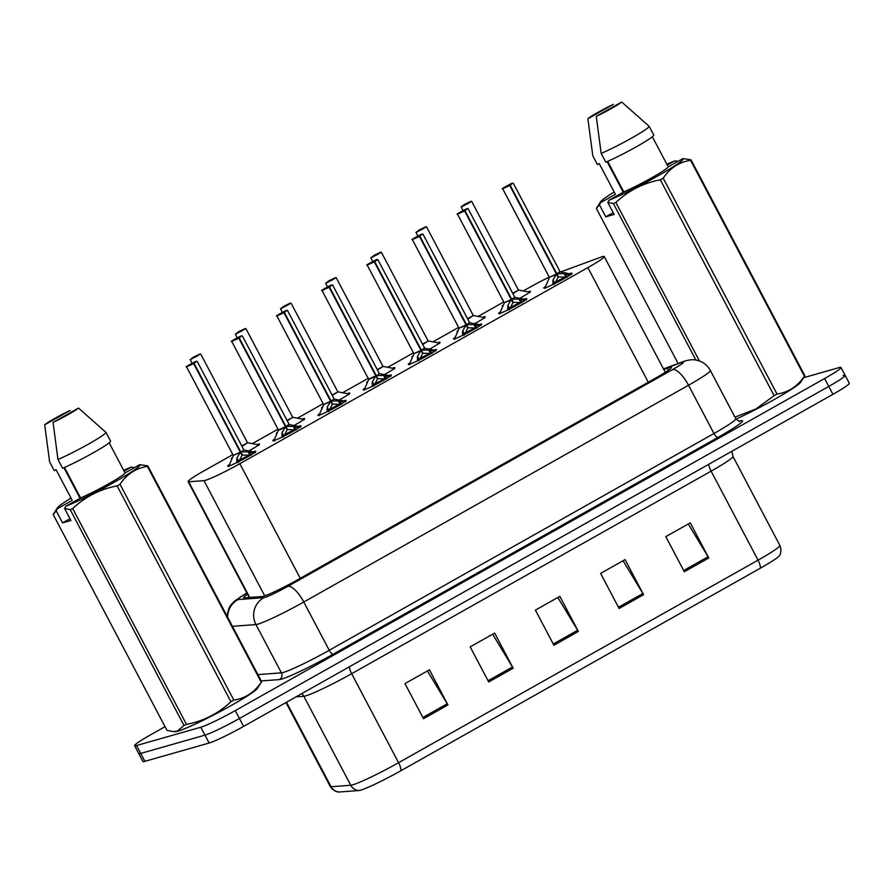 <?xml version="1.0" encoding="UTF-8"?>
<svg xmlns="http://www.w3.org/2000/svg" width="894" height="894" viewBox="0 0 894 894"><rect width="100%" height="100%" fill="white"/><g stroke="black" fill="none" stroke-linecap="round" stroke-linejoin="round"><path stroke-width="1.34" d="M277.073 433.422A15.924 1.218 152.2 0 1 276.414 433.411A15.924 1.218 152.2 0 1 277.621 432.16M302.172 419.096A15.924 1.218 152.2 0 1 303.535 418.627A15.924 1.218 152.2 0 1 304.586 418.548A15.924 1.218 152.2 0 1 293.958 425.51M322.231 407.977A15.924 1.218 152.2 0 1 321.572 407.966A15.924 1.218 152.2 0 1 322.779 406.714M347.33 393.651A15.924 1.218 152.2 0 1 348.694 393.192A15.924 1.218 152.2 0 1 349.744 393.103A15.924 1.218 152.2 0 1 339.117 400.065M367.389 382.543A15.924 1.218 152.2 0 1 366.719 382.52A15.924 1.218 152.2 0 1 367.937 381.269M392.488 368.205A15.924 1.218 152.2 0 1 393.852 367.747A15.924 1.218 152.2 0 1 394.891 367.669A15.924 1.218 152.2 0 1 384.264 374.62M412.536 357.097A15.924 1.218 152.2 0 1 411.877 357.075A15.924 1.218 152.2 0 1 413.095 355.823M437.647 342.76A15.924 1.218 152.2 0 1 439.01 342.301A15.924 1.218 152.2 0 1 440.049 342.223A15.924 1.218 152.2 0 1 429.422 349.174M457.694 331.652A15.924 1.218 152.2 0 1 457.035 331.629A15.924 1.218 152.2 0 1 458.253 330.378M482.805 317.325A15.924 1.218 152.2 0 1 484.168 316.856A15.924 1.218 152.2 0 1 485.207 316.778A15.924 1.218 152.2 0 1 474.58 323.729M502.853 306.206A15.924 1.218 152.2 0 1 502.193 306.184A15.924 1.218 152.2 0 1 503.411 304.932M527.952 291.88A15.924 1.218 152.2 0 1 529.326 291.41A15.924 1.218 152.2 0 1 530.365 291.332A15.924 1.218 152.2 0 1 519.738 298.283M231.915 458.868A15.924 1.218 152.2 0 1 231.255 458.846A15.924 1.218 152.2 0 1 232.462 457.594M257.014 444.541A15.924 1.218 152.2 0 1 258.377 444.072A15.924 1.218 152.2 0 1 259.428 443.994A15.924 1.218 152.2 0 1 248.8 450.956M298.585 426.404A15.924 1.218 152.2 0 1 299.959 425.935A15.924 1.218 152.2 0 1 301.01 425.857A15.924 1.218 152.2 0 1 289.924 433.065A15.924 1.218 152.2 0 1 273.877 440.641A15.924 1.218 152.2 0 1 272.838 440.72A15.924 1.218 152.2 0 1 274.637 439.032M343.743 400.97A15.924 1.218 152.2 0 1 345.118 400.501A15.924 1.218 152.2 0 1 346.168 400.423A15.924 1.218 152.2 0 1 335.082 407.619A15.924 1.218 152.2 0 1 319.035 415.196A15.924 1.218 152.2 0 1 317.996 415.274A15.924 1.218 152.2 0 1 319.795 413.587M388.901 375.525A15.924 1.218 152.2 0 1 390.276 375.055A15.924 1.218 152.2 0 1 391.326 374.977A15.924 1.218 152.2 0 1 380.241 382.174A15.924 1.218 152.2 0 1 364.193 389.75A15.924 1.218 152.2 0 1 363.154 389.829A15.924 1.218 152.2 0 1 364.953 388.152M434.059 350.079A15.924 1.218 152.2 0 1 435.434 349.61A15.924 1.218 152.2 0 1 436.473 349.532A15.924 1.218 152.2 0 1 425.399 356.728A15.924 1.218 152.2 0 1 409.351 364.305A15.924 1.218 152.2 0 1 408.301 364.383A15.924 1.218 152.2 0 1 410.111 362.707M479.218 324.634A15.924 1.218 152.2 0 1 480.592 324.164A15.924 1.218 152.2 0 1 481.631 324.086A15.924 1.218 152.2 0 1 470.557 331.283A15.924 1.218 152.2 0 1 454.51 338.86A15.924 1.218 152.2 0 1 453.459 338.938A15.924 1.218 152.2 0 1 455.269 337.262M524.376 299.188A15.924 1.218 152.2 0 1 525.75 298.719A15.924 1.218 152.2 0 1 526.789 298.641A15.924 1.218 152.2 0 1 515.715 305.849A15.924 1.218 152.2 0 1 499.668 313.414A15.924 1.218 152.2 0 1 498.617 313.492A15.924 1.218 152.2 0 1 500.428 311.816M569.534 273.743A15.924 1.218 152.2 0 1 570.908 273.273A15.924 1.218 152.2 0 1 571.948 273.195A15.924 1.218 152.2 0 1 560.873 280.403A15.924 1.218 152.2 0 1 544.826 287.969A15.924 1.218 152.2 0 1 543.775 288.047A15.924 1.218 152.2 0 1 545.586 286.371M253.427 451.85A15.924 1.218 152.2 0 1 254.801 451.381A15.924 1.218 152.2 0 1 255.852 451.302A15.924 1.218 152.2 0 1 244.766 458.51A15.924 1.218 152.2 0 1 228.719 466.087A15.924 1.218 152.2 0 1 227.679 466.165A15.924 1.218 152.2 0 1 229.49 464.478M232.831 454.599L204.491 470.568A29.86 2.291 -27.8 0 0 188.12 481.631A29.86 2.291 -27.8 0 0 188.701 481.777L203.977 480.637A29.86 2.291 -27.8 0 0 205.341 480.346A29.86 2.291 -27.8 0 0 239.838 463.707L587.861 267.608A29.86 2.291 -27.8 0 0 604.232 256.544A29.86 2.291 -27.8 0 0 600.165 257.394L561.901 271.497A29.86 2.291 -27.8 0 0 560.583 272M549.251 277.095A29.86 2.291 -27.8 0 0 529.516 287.432L523.247 290.963M503.78 301.937L478.1 316.409M458.622 327.383L432.942 341.854M413.464 352.828L387.784 367.289M368.306 378.263L342.625 392.734M323.147 403.708L297.467 418.18M277.989 429.154L252.309 443.625M760.381 568.171A9.957 3.397 -119.4 0 0 758.045 560.158A39.805 3.051 -27.8 0 0 779.87 545.407C782.608 552.693 778.942 556.325 779.445 555.666A34.933 2.682 152.2 0 1 760.381 568.171L400.925 770.717A34.933 2.682 152.2 0 1 360.561 790.184A34.933 2.682 152.2 0 1 358.963 790.519L339.262 791.995A34.933 2.682 152.2 0 1 339.005 792.006C339.832 791.95 334.758 792.933 330.288 786.552A39.805 3.051 -27.8 0 0 331.071 786.742A9.957 9.767 85.7 0 0 339.262 791.995M843.176 375.514A29.86 2.291 152.2 0 1 845.132 375.368A29.86 2.291 152.2 0 1 828.76 386.431L239.436 718.497A29.86 2.291 152.2 0 1 204.95 735.136L140.716 753.43A29.86 2.291 152.2 0 1 138.749 753.575A29.86 2.291 152.2 0 0 140.716 753.43L204.95 735.136A29.86 2.291 152.2 0 0 239.436 718.497L828.76 386.431A29.86 2.291 152.2 0 0 845.132 375.368L849.3 383.269A29.86 2.291 152.2 0 1 832.929 394.332L243.604 726.397A29.86 2.291 152.2 0 1 209.118 743.037L144.873 761.33A29.86 2.291 152.2 0 1 142.917 761.476L134.592 745.674A29.86 2.291 152.2 0 1 150.963 734.611L165.044 726.677M688.246 523.996L708.104 556.761A7.957 2.716 60.6 0 1 708.786 557.968L690.269 522.856L665.818 536.635L684.335 571.747L708.786 557.968M623.04 560.739L642.887 593.504A7.957 2.716 60.6 0 1 643.579 594.711L625.062 559.599L600.612 573.378L619.117 608.49L643.579 594.711M427.41 670.969L447.268 703.734A7.957 2.716 60.6 0 1 447.95 704.941L429.433 669.829L404.982 683.608L423.499 718.72L447.95 704.941M492.616 634.226L512.474 666.991A7.957 2.716 60.6 0 1 513.156 668.198L494.65 633.086L470.188 646.865L488.705 681.977L513.156 668.198M557.822 597.483L577.68 630.248A7.957 2.716 60.6 0 1 578.362 631.455L559.856 596.343L535.405 610.121L553.911 645.233L578.362 631.455M247.493 594.242A29.86 2.291 -27.8 0 0 243.626 597.717A29.86 2.291 -27.8 0 0 244.207 597.862L262.154 596.521A29.86 2.291 -27.8 0 0 263.518 596.231A29.86 2.291 -27.8 0 0 298.015 579.591L655.023 378.43A29.86 2.291 -27.8 0 0 671.394 367.367A29.86 2.291 -27.8 0 0 667.326 368.216L663.795 369.513M803.55 377.715L839.008 367.613A29.86 2.291 152.2 0 1 840.975 367.468A29.86 2.291 152.2 0 1 824.592 378.542L235.267 710.596A29.86 2.291 152.2 0 1 200.781 727.235L136.547 745.529A29.86 2.291 152.2 0 1 134.592 745.674M236.776 462.768L236.932 458.019L240.352 452.208L241.972 455.269L238.396 462.5M194.087 363.411L196.512 361.265L187.058 366.596L193.663 363.657L186.623 366.607C183.493 368.127 195.283 361.254 196.546 361.254L194.087 363.411L240.777 451.973L248.04 451.761L253.807 453.169M240.005 452.777L233.245 455.37L240.352 452.208M193.663 363.657L240.318 452.14L233.267 455.392M193.517 363.5L192.545 363.746M238.91 460.455A10.94 0.849 152.2 0 1 249.996 454.979M240.777 451.973L242.397 455.035L241.391 454.174M251.203 455.281L242.397 455.035M192.523 363.702L193.931 363.266M243.805 449.838L241.503 451.928M193.618 357.164L200.122 353.946L190.556 359.556L193.216 357.287L190.623 359.287L197.295 356.069L200.088 353.957L193.618 357.064L194.892 357.03M241.782 445.961L247.683 442.731L241.972 446.318M194.758 356.773L197.116 355.689L194.747 357.097M194.613 356.851L193.216 357.287M281.923 437.322L282.091 432.573L285.51 426.762L287.13 429.824L283.554 437.054M239.246 337.977L241.671 335.82L232.205 341.15L238.821 338.211L231.781 341.173C228.64 342.681 240.441 335.809 241.704 335.809L239.246 337.977L285.935 426.527L293.198 426.315L298.965 427.723M231.747 341.452L278.403 429.925L285.51 426.762M238.821 338.211L285.477 426.695L278.425 429.947L274.156 440.15A14.55 1.129 152.2 0 0 275.307 440.15M238.676 338.055L237.703 338.301M284.057 435.009A10.94 0.849 152.2 0 1 295.154 429.545M285.935 426.527L287.555 429.589L286.549 428.729M296.361 429.835L287.555 429.589M237.681 338.256L239.078 337.82M285.901 426.449L288.963 424.359L285.901 426.46L284.962 425.723M327.081 411.877L327.249 407.128L330.668 401.317L332.277 404.379L328.713 411.609M284.404 312.531L286.818 310.386L277.363 315.705L283.979 312.766L276.939 315.727C273.799 317.236 285.588 310.363 286.862 310.363L284.404 312.531L331.093 401.082L338.357 400.87L344.123 402.278M330.311 401.887L323.561 404.49L330.668 401.317M283.979 312.766L330.635 401.25L323.583 404.513M283.823 312.609L282.85 312.855M329.216 409.575A10.94 0.849 152.2 0 1 340.312 404.099M331.093 401.082L332.713 404.144L331.708 403.283M341.519 404.39L332.713 404.144M282.839 312.811L284.236 312.375M331.819 401.037L334.412 399.149L331.059 401.015L334.121 398.914L287.466 310.43M372.239 386.431L372.407 381.682L375.826 375.882L377.436 378.944L373.871 386.163M329.562 287.086L331.976 284.94L322.522 290.259L329.137 287.32L322.097 290.282C318.957 291.79 330.746 284.918 332.02 284.918L329.562 287.086L376.251 375.636L383.515 375.424L389.281 376.832M375.793 375.815L368.741 379.067L375.826 375.882M329.137 287.32L375.782 375.804M328.981 287.164L328.009 287.41M374.374 384.129A10.94 0.849 152.2 0 1 385.47 378.654M376.251 375.636L377.871 378.698L376.866 377.838M386.677 378.944L377.871 378.698M327.986 287.365L329.394 286.929M379.279 373.513L376.977 375.603M417.397 360.986L417.554 356.237L420.985 350.437L422.594 353.499L419.029 360.718M374.72 261.64L377.782 259.551L374.72 261.64L421.409 350.191L428.673 349.979L434.439 351.387M420.627 350.996L413.877 353.599L420.985 350.437M374.295 261.886L367.244 264.836C364.115 266.356 375.905 259.472 377.179 259.472L367.68 264.825L374.295 261.886L420.94 350.359M374.139 261.718L373.167 261.964M419.532 358.684A10.94 0.849 152.2 0 1 430.629 353.208M420.94 350.37L413.9 353.622M421.409 350.191L423.018 353.253L422.013 352.392M431.836 353.499L423.018 353.253M373.144 261.931L374.552 261.484M421.376 350.124L424.438 348.023L421.376 350.124L420.437 349.398M239.916 331.328L235.781 333.842L242.453 330.624L245.235 328.511L238.776 331.618L240.05 331.585M286.94 420.515L292.841 417.286L287.119 420.873M238.363 331.853L235.714 334.11L245.884 328.567L238.776 331.719M285.074 305.882L280.94 308.396L287.611 305.178L290.394 303.066L283.934 306.173L285.208 306.139M332.099 395.07L337.988 391.84L332.277 395.427M283.521 306.407L280.872 308.665L291.042 303.122L283.934 306.273M330.232 280.437L326.098 282.951L332.769 279.733L335.552 277.632L329.093 280.727L330.367 280.694M377.257 369.624L383.146 366.395L377.436 369.982M328.679 280.962L326.031 283.219L336.2 277.676L329.093 280.828M63.921 467.696L80.047 498.282M139.743 464.645L147.834 465.897L261.651 681.753L257.416 688.402A46.779 3.587 152.2 0 1 222.293 710.417A46.779 3.587 152.2 0 1 177.872 731.191A46.779 3.587 152.2 0 1 175.403 731.65L173.414 731.583L177.202 731.158L184.008 725.503L70.201 509.647L64.591 508.462L65.888 506.261A46.779 3.587 152.2 0 0 114.354 482.168A46.779 3.587 152.2 0 0 139.743 464.645L125.048 472.926A29.86 2.291 152.2 0 1 108.666 483.788A29.86 2.291 152.2 0 1 80.583 497.98L65.888 506.261M261.651 681.753A53.741 4.124 152.2 0 1 261.238 682.278L147.421 466.422C136.078 468.087 126.937 474.021 119.997 484.235A53.741 4.124 152.2 0 1 117.114 485.867C100.117 489.141 85.31 496.695 72.671 508.541A53.741 4.124 152.2 0 1 70.201 509.647M119.997 484.235L233.815 700.103C245.157 698.438 254.298 692.492 261.238 682.278M233.815 700.103A53.741 4.124 152.2 0 1 230.931 701.723L117.114 485.867M72.671 508.541L186.477 724.397C203.474 721.123 218.292 713.568 230.931 701.723M186.477 724.397A53.741 4.124 152.2 0 1 184.008 725.503M64.48 467.45L80.583 497.98M125.048 472.926L109.169 442.809M105.995 432.428L110.632 441.2A31.849 2.447 152.2 0 1 93.144 452.878A31.849 2.447 152.2 0 1 62.602 468.266L57.976 459.482A31.849 2.447 152.2 0 0 88.517 444.094A31.849 2.447 152.2 0 0 105.995 432.428L78.516 408.066A19.903 1.531 152.2 0 1 53.059 422.404L57.976 459.482M53.059 422.404L78.516 408.066M69.989 518.699L62.569 522.878L56.233 510.843L53.171 514.497L166.977 730.353L173.414 731.583M56.233 510.843L57.518 508.641A46.779 3.587 152.2 0 1 57.406 507.848L53.171 514.497M57.406 507.848A46.779 3.587 152.2 0 1 71.017 498.081M123.663 470.322A46.779 3.587 152.2 0 1 131.384 467.026L134.212 467.763M57.518 508.641L72.224 500.361L56.02 469.641L54.243 470.646L49.617 461.863L44.7 424.784A19.903 1.531 152.2 0 1 70.157 410.447L44.7 424.784M124.098 471.138L131.384 467.026M62.569 522.878L70.939 520.498L64.591 508.462M607.104 161.635L623.23 192.221M607.674 161.378L623.777 191.919L609.071 200.2A46.779 3.587 152.2 0 0 657.548 176.107A46.779 3.587 152.2 0 0 682.927 158.584L691.028 159.836L804.835 375.692L800.599 382.341A46.779 3.587 152.2 0 1 736.008 419.107M804.835 375.692A53.741 4.124 152.2 0 1 804.421 376.218L690.604 160.35C679.261 162.015 670.131 167.96 663.192 178.174A53.741 4.124 152.2 0 1 660.308 179.806C643.311 183.08 628.493 190.634 615.854 202.469A53.741 4.124 152.2 0 1 613.385 203.575L607.786 202.402L609.071 200.2M663.192 178.174L776.998 394.042C788.34 392.377 797.482 386.431 804.421 376.218M776.998 394.042A53.741 4.124 152.2 0 1 774.115 395.662L660.308 179.806M734.935 417.118L755.911 408.994L774.115 395.662M682.927 158.584L668.231 166.865A29.86 2.291 152.2 0 1 651.86 177.727A29.86 2.291 152.2 0 1 623.777 191.919M668.231 166.865L652.352 136.748M649.189 126.367L653.816 135.139A31.849 2.447 152.2 0 1 636.327 146.806A31.849 2.447 152.2 0 1 605.797 162.194L601.159 153.422A31.849 2.447 152.2 0 0 631.7 138.034A31.849 2.447 152.2 0 0 649.189 126.367L621.699 101.994A19.903 1.531 152.2 0 1 596.253 116.343L601.159 153.422M596.253 116.343L621.699 101.994M613.172 212.638L605.763 216.817L599.416 204.782L596.354 208.425L678.11 363.5M695.878 360.036L613.385 203.575M615.854 202.469L699.421 360.964M599.416 204.782L600.712 202.58A46.779 3.587 152.2 0 1 600.589 201.787L596.354 208.425M600.589 201.787A46.779 3.587 152.2 0 1 614.2 192.009M666.857 164.25A46.779 3.587 152.2 0 1 674.568 160.965L677.06 161.032L677.406 161.702M600.712 202.58L615.407 194.3L599.215 163.58L597.427 164.585L592.8 155.802L587.883 118.723A19.903 1.531 152.2 0 1 613.34 104.386L587.883 118.723M667.282 165.066L674.568 160.965M605.763 216.817L614.122 214.437L607.786 202.402M462.556 335.552L462.712 330.791L466.143 324.991L467.752 328.053L464.176 335.272M419.878 236.195L422.292 234.049L412.838 239.38L419.454 236.441L412.402 239.391C409.273 240.911 421.063 234.027 422.337 234.027L419.878 236.195L466.523 324.678L473.831 324.533L479.597 325.941M465.785 325.55L459.024 328.154L466.143 324.991M419.454 236.441L466.098 324.913L459.058 328.176M419.297 236.273L418.325 236.519M464.69 333.238A10.94 0.849 152.2 0 1 475.787 327.763M466.567 324.745L468.177 327.807L467.171 326.958M466.534 324.678L469.596 322.622M476.994 328.053L468.177 327.807M418.303 236.485L419.711 236.038M465.595 323.952L466.523 324.678L469.596 322.589L467.283 324.712M507.714 310.106L507.87 305.346L511.301 299.546L512.91 302.608L509.334 309.827M465.036 210.749L467.45 208.604L457.996 213.934L464.612 210.995L457.56 213.945C454.431 215.465 466.221 208.581 467.484 208.593L465.036 210.749L511.681 299.244L518.978 299.088L524.756 300.496M510.943 300.116L504.182 302.708L511.301 299.546M464.612 210.995L511.256 299.468L504.216 302.731M464.455 210.828L463.483 211.073M509.848 307.793A10.94 0.849 152.2 0 1 520.934 302.317M511.726 299.3L513.335 302.362L512.329 301.513M511.681 299.244L514.754 297.177M522.152 302.619L513.335 302.362M463.461 211.04L464.869 210.604M510.753 298.507L511.681 299.233L514.743 297.143L512.441 299.267M552.872 284.661L553.028 279.911L556.448 274.1L558.068 277.162L554.492 284.393M510.195 185.304L512.608 183.158L503.154 188.489L509.759 185.55L502.719 188.5C499.59 190.02 511.379 183.147 512.642 183.147L510.195 185.304L556.839 273.799L564.136 273.642L569.914 275.061M556.102 274.67L549.341 277.263L556.448 274.1M509.759 185.55L556.414 274.033L549.374 277.285M555.006 282.348A10.94 0.849 152.2 0 1 566.092 276.872M556.884 273.866L558.493 276.928L557.487 276.067M567.299 277.174L558.493 276.928M556.839 273.787L559.901 271.698L556.839 273.799L555.9 273.061M375.391 254.991L371.256 257.506L377.927 254.298L380.71 252.186L374.251 255.282L375.525 255.259M422.404 344.19L428.304 340.949L422.594 344.536M373.837 255.516L371.189 257.774L381.358 252.242L374.251 255.382M420.549 229.557L416.414 232.071L423.086 228.853L425.868 226.741L419.409 229.836L420.683 229.814M467.562 318.745L473.462 315.504L467.752 319.091M418.995 230.071L416.347 232.328L426.516 226.797L419.409 229.948M465.696 204.111L461.572 206.626L468.232 203.407L471.026 201.295L464.567 204.391L465.841 204.368M512.72 293.299L518.621 290.058L512.91 293.657M464.142 204.625L461.494 206.894L471.674 201.351L464.556 204.502M264.725 595.851L203.977 480.637M300.261 578.329L239.838 463.707M249.694 597.449L188.701 481.777M648.284 382.23L587.861 267.608M708.774 464.288A9.957 3.397 -119.4 0 0 711.11 471.149L351.655 673.696A39.805 3.051 152.2 0 1 305.67 695.878A39.805 3.051 152.2 0 1 303.837 696.258L296.059 696.839M731.851 451.291L732.946 456.398A39.805 3.051 152.2 0 1 711.11 471.149L758.045 560.158L398.579 762.705A9.957 3.397 60.6 0 1 400.925 770.717M286.505 702.226L331.071 786.742L350.761 785.267A39.805 3.051 -27.8 0 0 352.594 784.887A39.805 3.051 -27.8 0 0 398.579 762.705L351.655 673.696A9.957 3.397 -119.4 0 1 349.319 666.835M358.963 790.519A9.957 9.767 85.7 0 1 350.761 785.267L303.837 696.258A9.957 9.767 -94.3 0 0 301.803 693.599M832.929 394.332L824.592 378.542M243.604 726.397L235.267 710.596M209.118 743.037L200.781 727.235M144.873 761.33L136.547 745.529M577.68 630.248L553.263 644.004M512.474 666.991L488.057 680.747M447.268 703.734L422.851 717.491M642.887 593.504L618.469 607.261M708.104 556.761L683.686 570.517M246.856 593.046A19.903 1.531 -27.8 0 0 237.972 599.583L263.92 597.639A19.903 1.531 -27.8 0 0 264.836 597.449A19.903 1.531 -27.8 0 0 287.834 586.352L672.556 369.58A19.903 1.531 -27.8 0 0 682.167 362.293A19.903 1.531 -27.8 0 0 680.759 362.763L663.571 369.099M680.759 362.763A19.903 17.187 69.8 0 1 683.139 361.645L685.977 360.707C690.134 359.712 693.342 359.477 695.599 359.991C702.159 361.142 707.076 364.64 710.339 370.474A39.805 3.051 152.2 0 1 688.514 385.225L303.781 602.008A39.805 3.051 152.2 0 1 257.796 624.191A39.805 3.051 152.2 0 1 255.963 624.571L281.42 672.847A39.805 3.051 -27.8 0 0 283.242 672.467A39.805 3.051 -27.8 0 0 329.238 650.284L713.96 433.501A39.805 3.051 -27.8 0 0 735.796 418.75C738.645 421.208 739.953 422.024 739.707 421.175M739.159 421.152A44.789 3.431 152.2 0 1 717.949 437.412L333.216 654.196A4.973 1.699 60.6 0 1 329.238 650.284L303.781 602.008A19.903 6.783 -119.4 0 0 287.834 586.352M333.216 654.196A44.789 3.431 152.2 0 1 281.487 679.149A44.789 3.431 152.2 0 1 279.431 679.585L261.216 680.949M263.92 597.639A19.903 19.545 85.7 0 0 255.963 624.571L232.429 626.336M257.885 674.612L281.42 672.847A4.973 4.883 -94.3 0 1 279.431 679.585M672.556 369.58A19.903 6.783 -119.4 0 1 688.514 385.225L713.96 433.501A4.973 1.699 60.6 0 0 717.949 437.412M237.972 599.583A19.903 19.545 85.7 0 0 227.679 617.329M668.388 370.25L667.326 368.216M239.804 451.168L240.743 451.895M230.149 465.595A14.55 1.129 152.2 0 1 228.998 465.595L229.02 466.567M244.107 450.04L254.634 452.085A14.55 1.129 152.2 0 1 254.03 452.99M248.04 451.761L249.717 454.945M249.504 452.018L251.035 454.923M236.675 459.248L238.117 461.974M236.932 458.019L238.609 461.203M259.003 445.346L258.21 444.776A14.55 1.106 152.2 0 1 257.494 445.76M285.164 427.332L278.425 430.305M242.308 335.876L289.254 424.594L286.661 426.483M289.254 424.594L299.792 426.639A14.55 1.129 152.2 0 1 299.188 427.544M293.198 426.315L294.875 429.5M294.651 426.572L296.182 429.478M281.833 433.802L283.275 436.529M282.091 432.573L283.767 435.758M330.121 400.288L331.059 401.015M320.465 414.704A14.55 1.129 152.2 0 1 319.314 414.704L319.337 415.688M334.412 399.149L344.95 401.194A14.55 1.129 152.2 0 1 344.346 402.11M338.357 400.87L340.033 404.054M339.809 401.127L341.34 404.032M326.992 408.357L328.433 411.084M327.249 407.128L328.925 410.312M375.469 376.441L368.73 379.414L322.063 290.561M375.279 374.843L376.206 375.569M365.624 389.259A14.55 1.129 152.2 0 1 364.473 389.259L364.495 390.242M379.57 373.703L390.108 375.759A14.55 1.129 152.2 0 1 389.505 376.665M383.515 375.424L385.191 378.609M384.968 375.692L386.499 378.587M372.15 382.911L373.591 385.638M372.407 381.682L374.083 384.867M377.782 259.551L424.728 348.258L422.124 350.157M410.782 363.813A14.55 1.129 152.2 0 1 409.631 363.813L409.653 364.797M424.728 348.258L435.266 350.314A14.55 1.129 152.2 0 1 434.663 351.219M428.673 349.979L430.349 353.164M430.126 350.247L431.657 353.152M417.308 357.466L418.738 360.204M417.554 356.237L419.241 359.422M304.161 419.901L303.368 419.331A14.55 1.106 152.2 0 1 302.653 420.314M349.319 394.455L348.526 393.885A14.55 1.106 152.2 0 1 347.811 394.869M394.477 369.01L393.684 368.44A14.55 1.106 152.2 0 1 392.969 369.423M455.94 338.368A14.55 1.129 152.2 0 1 454.789 338.379L454.811 339.351M469.886 322.812L480.413 324.868A14.55 1.129 152.2 0 1 479.821 325.774M473.831 324.533L475.507 327.718M475.284 324.801L476.815 327.707M462.466 332.02L463.897 334.758M462.712 330.791L464.399 333.976M501.098 312.922A14.55 1.129 152.2 0 1 499.947 312.934L499.969 313.906M515.045 297.378L525.571 299.423A14.55 1.129 152.2 0 1 524.979 300.328M518.978 299.088L520.666 302.273M520.442 299.356L521.973 302.261M507.613 306.586L509.055 309.313M507.87 305.346L509.558 308.542M513.257 183.214L560.203 271.932L557.599 273.821M546.245 287.488A14.55 1.129 152.2 0 1 545.105 287.488L545.128 288.46M560.203 271.932L570.73 273.977A14.55 1.129 152.2 0 1 570.126 274.883M564.136 273.642L565.824 276.827M565.6 273.91L567.131 276.816M552.771 281.141L554.213 283.867M553.028 279.911L554.705 283.096M439.636 343.564L438.842 342.994A14.55 1.106 152.2 0 1 438.127 343.978M484.783 318.119L484 317.549A14.55 1.106 152.2 0 1 483.285 318.543M529.941 292.673L529.159 292.103A14.55 1.106 152.2 0 1 528.443 293.098M249.202 597.483L188.12 481.631M665.281 372.329L604.232 256.544M779.87 545.407L732.946 456.398M330.288 786.552L285.979 702.516M840.975 367.468L845.132 375.368M710.339 370.474L735.796 418.75M683.139 361.645L663.471 368.898M246.822 592.979L234.63 600.969L230.92 604.903L228.953 608.155L226.942 615.932M186.589 366.898L233.245 455.37M254.634 452.085L255.427 452.655M233.267 455.75L228.998 465.595M197.161 361.321L243.805 449.805M200.725 354.013L247.381 442.496M247.683 442.731L258.21 444.776M190.165 359.578L192.109 363.266M274.179 441.122L274.156 440.15M299.792 426.639L300.585 427.209M276.905 316.007L323.561 404.49M344.95 401.194L345.732 401.764M323.583 404.859L319.314 414.704M390.108 375.759L390.89 376.318M368.73 379.414L364.473 389.259M332.624 284.996L379.279 373.468M367.222 265.116L413.866 353.599M435.266 350.314L436.048 350.873M413.888 353.968L409.631 363.813M245.884 328.567L292.539 417.051M292.841 417.286L303.368 419.331M235.323 334.144L237.268 337.82M291.042 303.122L337.697 391.606M337.988 391.84L348.526 393.885M280.481 308.698L282.415 312.375M336.2 277.676L382.856 366.16M383.146 366.395L393.684 368.44M325.639 283.253L327.573 286.929M412.38 239.67L459.024 328.154M480.413 324.868L481.207 325.427M459.047 328.523L454.789 338.379M422.94 234.105L469.596 322.589M457.538 214.225L504.182 302.708M525.571 299.423L526.365 299.982M504.205 303.088L499.947 312.934M468.098 208.66L514.743 297.143M502.685 188.779L549.341 277.263M570.73 273.977L571.523 274.547M549.363 277.643L545.105 287.488M381.358 252.242L428.014 340.715M428.304 340.949L438.842 342.994M370.798 257.807L372.731 261.484M426.516 226.797L473.161 315.269M473.462 315.504L484 317.549M415.956 232.362L417.889 236.038M471.674 201.351L518.319 289.835M518.621 290.058L529.159 292.103M461.103 206.916L463.047 210.593"/></g></svg>
